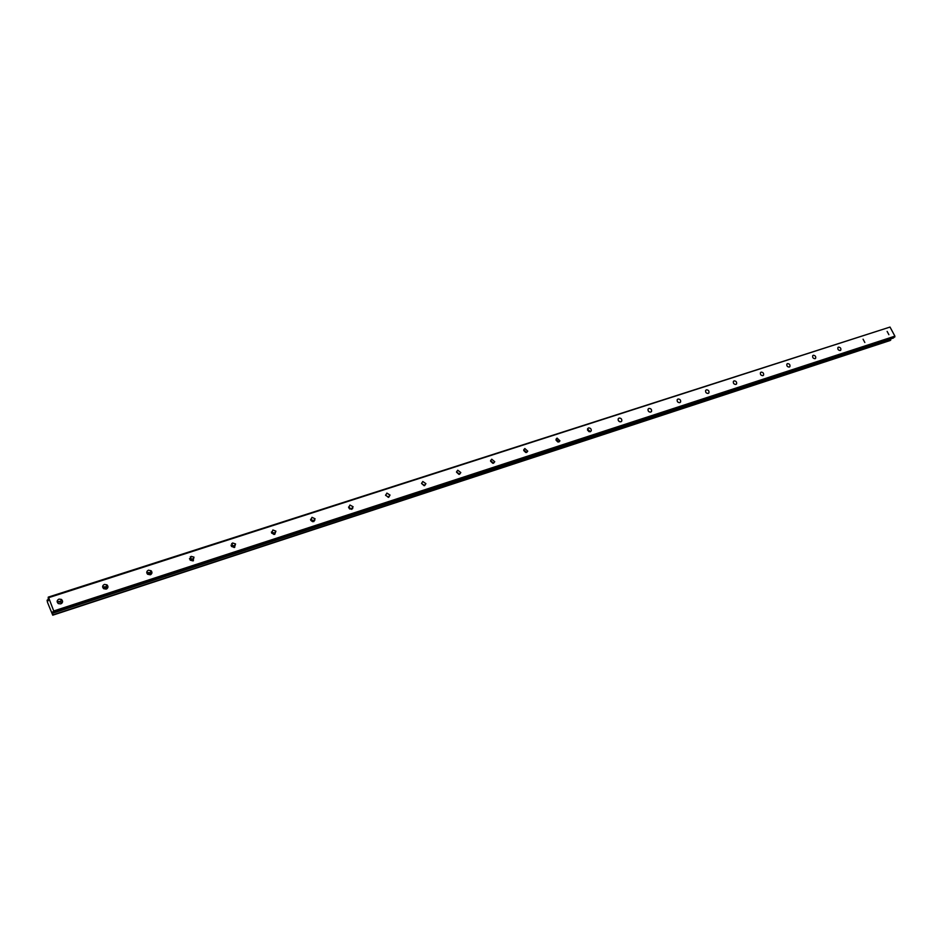 <?xml version="1.0" encoding="UTF-8"?>
<svg xmlns="http://www.w3.org/2000/svg" width="942" height="942" viewBox="0 0 942 942"><rect width="100%" height="100%" fill="white"/><g stroke="black" fill="none" stroke-linecap="round" stroke-linejoin="round"><path stroke-width="1.41" d="M888.883 334.693L887.128 331.407L888.883 334.693M61.878 603.221L60.688 601.314L57.121 601.691L60.771 602.232L61.866 603.233M60.783 603.881C62.949 602.621 63.161 601.137 61.418 599.406L58.957 599.112C56.767 600.372 56.567 601.879 58.333 603.598L60.783 603.881M107.094 588.632L106.093 586.784L102.631 586.842M106.222 589.115C108.236 587.985 108.483 586.56 106.976 584.852L104.385 584.417C102.36 585.559 102.113 586.984 103.655 588.703L106.222 589.115M150.944 574.467L150.131 572.712L146.752 572.465M150.273 574.797C152.133 573.784 152.427 572.442 151.144 570.77L148.436 570.181C146.563 571.193 146.281 572.548 147.588 574.231L150.273 574.797M193.463 560.702L192.839 559.112L189.542 558.559M193.004 560.902L193.993 557.146L191.167 556.369L190.19 560.16L193.004 560.902L189.601 559.03M234.746 547.314L234.287 545.936L231.073 545.077M234.464 547.42L235.559 543.946L232.627 542.969L231.544 546.466L234.464 547.42M274.817 534.302L274.511 533.172L271.39 531.995M274.723 534.338L275.912 531.17L272.874 529.957L271.708 533.148L274.723 534.338M313.745 521.656L313.568 520.796L310.542 519.313M313.816 521.633L315.064 518.783L311.979 517.323L310.73 520.196L313.816 521.633M351.578 509.339L348.587 507.008M351.813 509.281L353.097 506.749L349.965 505.042L348.681 507.597L351.813 509.281M388.351 497.364L385.572 495.056M388.74 497.27L390.023 495.056L386.891 493.102L385.608 495.351L388.74 497.27M425.914 483.67L422.805 481.503L421.533 483.458L424.642 485.601L425.914 483.67L424.124 485.695L421.533 483.446M458.907 474.344L456.529 472.166M459.578 474.25L460.803 472.566L457.741 470.211L456.505 471.907L459.578 474.25M492.772 463.276L490.582 461.191M493.573 463.193L494.738 461.733L491.736 459.213L490.558 460.697L493.573 463.193M525.73 452.49L523.728 450.523M526.672 452.443L527.767 451.171L524.835 448.522L523.728 449.805L526.672 452.443M557.829 441.975L556.027 440.149M558.9 441.963L559.937 440.856L557.063 438.101L556.027 439.219L558.9 441.963M589.091 431.719L587.502 430.047M590.293 431.754L591.258 430.788C591.341 428.834 590.41 427.892 588.467 427.951L587.502 428.928L590.293 431.754M619.553 421.71L618.176 420.226M620.896 421.804L621.802 420.956C621.944 419.002 621.037 418.036 619.071 418.06L618.164 418.919C618.034 420.874 618.941 421.839 620.896 421.804M649.238 411.925L648.108 410.677M650.734 412.113L651.57 411.36C651.782 409.405 650.887 408.416 648.908 408.416L648.061 409.169C647.872 411.124 648.755 412.101 650.734 412.113L651.57 411.36M678.158 402.34L677.31 401.398M679.818 402.658L680.595 401.987C680.854 400.044 679.994 399.043 678.004 399.008L677.216 399.679C676.968 401.622 677.84 402.623 679.818 402.658M708.196 393.426L708.926 392.838C709.22 390.906 708.384 389.906 706.394 389.835L705.652 390.435C705.37 392.367 706.206 393.367 708.196 393.426M735.879 384.43L736.562 383.9C736.891 381.981 736.067 380.98 734.089 380.874L733.406 381.416C733.076 383.335 733.9 384.336 735.879 384.43M762.914 375.646L763.538 375.163C763.903 373.267 763.102 372.267 761.112 372.137L760.477 372.62C760.123 374.516 760.936 375.528 762.914 375.646M789.302 367.062L789.879 366.638C790.279 364.766 789.478 363.753 787.512 363.612L786.911 364.048C786.535 365.92 787.324 366.933 789.302 367.062M815.066 358.69L815.619 358.301C816.019 356.453 815.242 355.44 813.287 355.275L812.734 355.676C812.334 357.524 813.111 358.525 815.066 358.69M840.24 350.506L840.759 350.153C841.182 348.328 840.417 347.315 838.462 347.139L837.944 347.504C837.532 349.329 838.298 350.33 840.24 350.506M864.838 342.511L863.072 339.191L864.838 342.511M102.643 587.007L106.964 588.738M146.775 572.783L150.661 574.632M190.225 556.934L190.861 556.899M231.167 545.724L234.099 547.514M231.673 543.558L232.262 543.546M271.555 532.854L273.945 534.455M310.848 520.408L312.591 521.691M314.381 519.713L314.769 520.42M349.188 508.492L349.988 509.116M352.332 507.703L352.708 508.562M890.202 340.474L52.74 615.197L47.5 602.362L47.1 600.372L48.277 599.889M53.423 612.736L52.54 613.03L52.728 611.829L53.6 612.912L53.729 610.969L48.654 597.664L890.013 327.062L894.9 336.153L53.729 610.969M890.013 327.062L48.254 597.122L48.207 600.796M893.452 337.99L894.9 336.153M890.743 339.885L52.752 615.185L890.237 340.474L890.802 338.861M52.811 614.584L52.552 613.16L53.506 612.842M47.324 600.184L47.912 600.89M47.218 600.054L48.242 599.724M894.829 336.989L53.941 612.029M53.223 612.465L52.481 612.712M893.546 337.954L53.6 612.912M53.105 612.3L52.469 612.512M52.87 614.879L890.708 340.121M61.418 599.406L60.688 601.314M106.976 584.852L106.093 586.784M151.144 570.77L150.131 572.712M193.993 557.146L192.839 559.112M235.559 543.946L234.287 545.936M275.912 531.17L274.511 533.172M315.064 518.783L313.568 520.796M353.097 506.749L351.484 508.774M390.023 495.056L388.316 497.082M460.803 472.566L459.178 474.332M494.738 461.733L493.278 463.264M527.767 451.171L526.46 452.49M559.937 440.856L558.771 441.998M591.258 430.788L590.234 431.777M621.802 420.956L620.872 421.816M680.595 401.987L679.865 402.634M708.926 392.838L708.266 393.403M736.562 383.9L735.973 384.395M61.03 601.561L60.771 602.232M106.422 587.066L106.081 587.82M150.449 573.066L150.013 573.89M193.157 559.56L192.651 560.419M234.593 546.513L234.016 547.408M893.499 337.978L53.588 612.924"/></g></svg>
